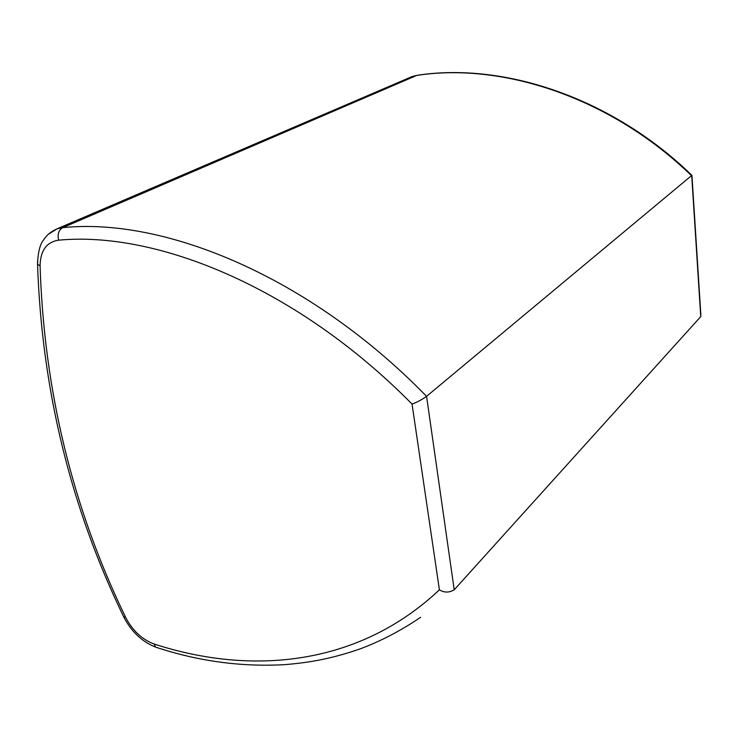 <?xml version="1.0" encoding="UTF-8"?>
<svg xmlns="http://www.w3.org/2000/svg" width="738" height="738" viewBox="0 0 738 738"><rect width="100%" height="100%" fill="white"/><g stroke="black" fill="none" stroke-linecap="round" stroke-linejoin="round"><path stroke-width="1.11" d="M691.94 175.275L426.573 396.334C421.315 400.005 416.481 402.588 412.044 404.073C298.65 288.927 158.08 230.726 58.625 240.173C46.559 242.036 40.378 250.597 40.083 265.855C44.095 390.688 72.564 507.753 125.469 617.033C132.36 630.455 141.908 639.449 154.113 644.006C252.175 675.925 359.074 665.538 439.405 589.819C444.221 592.798 449.156 592.789 454.211 589.8L700.925 316.408M700.74 316.676L691.737 175.902C611.544 97.914 503.012 62.112 416.804 75.405L62.739 227.645C58.689 230.035 57.324 234.214 58.625 240.173M454.211 589.8L426.573 396.334C310.384 277.091 165.008 217.138 62.739 227.645L57.213 228.762L48.33 234.269M37.509 261.261L37.546 264.232C37.952 252.202 40.046 244.001 43.819 239.619C44.52 238.725 47.315 233.18 57.213 228.762L412.099 76.549L417.357 75.258C504.248 62.001 612.162 97.979 691.847 175.275M417.201 75.285L409.018 77.868M412.044 404.073L439.405 589.819M123.154 615.676L123.772 616.977C70.599 507.32 41.854 389.729 37.546 264.232L40.083 265.855M158.089 647.936L155.543 647.106L154.113 644.006M420.632 617.272C401.444 630.363 381.426 640.852 360.587 648.73C331.796 658.73 310.043 662.558 284.582 664.661C241.049 667.06 198.033 661.211 155.543 647.106C141.825 641.553 131.235 631.516 123.772 616.977L125.469 617.033M691.967 175.699L700.851 314.803"/></g></svg>
